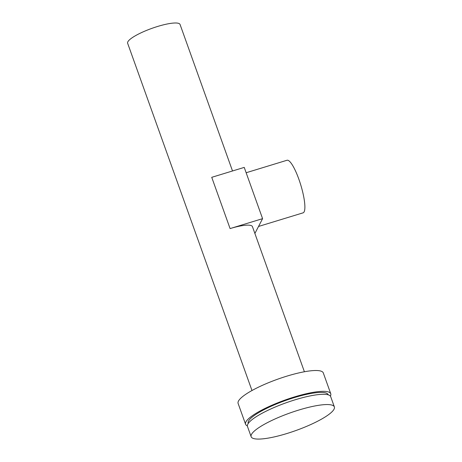 <?xml version="1.0" encoding="UTF-8"?>
<svg xmlns="http://www.w3.org/2000/svg" width="462" height="462" viewBox="0 0 462 462"><rect width="100%" height="100%" fill="white"/><g stroke="black" fill="none" stroke-linecap="round" stroke-linejoin="round"><path stroke-width="0.69" d="M258.529 226.455L303.084 212.843A27.495 5.925 -107 0 0 298.862 179.216A27.495 5.925 -107 0 0 287.017 160.256L246.148 172.742M286.625 433.61A44.196 9.263 -19.7 0 1 251.143 436.711A44.196 9.263 -19.7 0 1 298.879 410.025A44.196 9.263 -19.7 0 1 334.367 406.918A44.196 9.263 -19.7 0 1 286.625 433.61M251.143 436.711L247.476 426.461A44.196 9.263 -19.7 0 1 295.212 399.769A44.196 9.263 -19.7 0 1 330.694 396.667L334.367 406.918M248.244 423.452L248.192 423.313A42.458 8.899 -19.7 0 1 294.051 397.672A42.458 8.899 -19.7 0 1 328.136 394.687L328.187 394.831M247.361 425.86A45.241 9.483 -19.7 0 1 245.57 424.255A45.241 9.483 -19.7 0 1 294.438 396.927A45.241 9.483 -19.7 0 1 330.757 393.751A45.241 9.483 -19.7 0 1 330.399 396.125M245.57 424.255L238.115 403.43A45.241 9.483 -19.7 0 1 286.983 376.108A45.241 9.483 -19.7 0 1 323.302 372.926L330.757 393.751M251.981 390.523L127.633 43.249A27.841 5.839 -19.7 0 1 157.709 26.432A27.841 5.839 -19.7 0 1 180.059 24.474L232.513 170.975M254.885 233.466L262.583 218.653L230.088 228.58A27.841 5.839 -19.7 0 1 252.437 226.623L304.4 371.754M230.088 228.58L211.735 177.321L244.231 167.394L262.583 218.653"/></g></svg>
